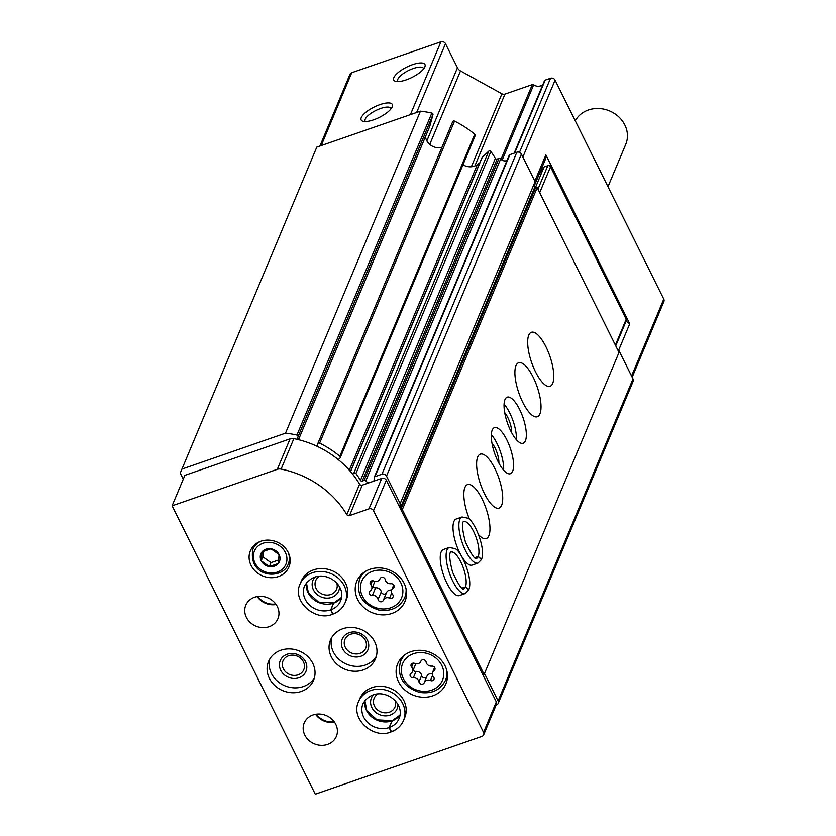 <?xml version="1.0" encoding="UTF-8"?>
<svg xmlns="http://www.w3.org/2000/svg" width="836" height="836" viewBox="0 0 836 836"><rect width="100%" height="100%" fill="white"/><g stroke="black" fill="none" stroke-linecap="round" stroke-linejoin="round"><path stroke-width="1.25" d="M534.821 184.589L545.48 159.143L545.877 154.869L629.727 323.783L618.556 350.441M544.414 81.102A1.39 1.223 22.7 0 1 545.187 80.141L550.527 78.291A3.48 3.072 22.7 0 1 555.083 80.162L663.774 299.11A3.48 3.072 22.7 0 1 663.888 301.535L632.162 377.235M545.877 154.869L534.841 181.182M319.937 146.018L349.96 74.331A3.48 3.072 22.7 0 1 351.716 72.732L440.917 41.8A3.48 3.072 22.7 0 1 445.473 43.671L457.459 67.8L426.851 140.856M406.16 79.89A17.42 5.789 -26.4 0 0 424.866 66.849A17.42 5.789 -26.4 0 0 406.777 67.089A17.42 5.789 -26.4 0 0 395.658 81.353A17.42 5.789 -26.4 0 0 406.16 79.89M373.546 119.841A17.42 5.789 -26.4 0 0 392.241 106.809A17.42 5.789 -26.4 0 0 374.162 107.05A17.42 5.789 -26.4 0 0 363.033 121.304A17.42 5.789 -26.4 0 0 373.546 119.841M543.034 84.248A6.97 6.134 22.7 0 1 533.681 84.823A1.39 1.223 22.7 0 0 532.313 84.614L504.954 94.102A3.48 3.072 22.7 0 1 501.924 93.799L460.511 70.945A6.97 6.134 22.7 0 1 457.459 67.8M183.262 479.185L180.252 473.124L316.802 147.105L420.424 111.167A90.57 79.744 22.7 0 1 431.836 113.069A1.39 1.223 22.7 0 1 432.954 114.689L429.746 126.382A1.39 1.223 22.7 0 1 429.641 126.644M181.893 469.1L285.515 433.163L420.424 111.167M285.515 433.163A90.57 79.744 22.7 0 1 296.937 435.065A1.39 1.223 22.7 0 1 298.044 436.695L297.313 439.381M441.868 147.481A12.54 11.046 22.7 0 1 425.493 136.55M317.053 446.278L317.732 443.801A1.39 1.223 22.7 0 1 319.624 443.122A90.57 79.744 22.7 0 1 339.834 456.268A1.39 1.223 22.7 0 1 339.98 458.076L338.298 459.643M317.837 443.55L452.642 121.805A1.39 1.223 22.7 0 1 454.533 121.115A90.57 79.744 22.7 0 1 474.743 134.272A1.39 1.223 22.7 0 1 475.151 135.693L340.242 457.689M349.302 470.187L477.346 164.587A12.54 11.046 22.7 0 1 462.977 164.765M477.346 164.587L479.864 162.738M481.912 158.098A1.39 1.223 22.7 0 1 482.257 157.272L488.715 151.222A1.39 1.223 22.7 0 1 490.857 151.504A90.57 79.744 22.7 0 1 495.382 158.401A1.39 1.223 22.7 0 0 497.159 159.059L499.019 158.412A1.39 1.223 22.7 0 1 500.68 158.913A4.88 4.295 22.7 0 0 507.034 160.428M352.719 474.242L353.806 473.218A1.39 1.223 22.7 0 1 355.948 473.51A90.57 79.744 22.7 0 1 360.473 480.397L495.382 158.401M368.99 482.821A4.88 4.295 22.7 0 1 365.771 480.909A1.39 1.223 22.7 0 0 364.109 480.418L362.249 481.055A1.39 1.223 22.7 0 1 360.473 480.397M374.277 477.283L509.187 155.287A1.39 1.223 22.7 0 1 509.887 154.639L516.847 152.236A3.48 3.072 22.7 0 1 521.403 154.096L535.082 181.673L400.183 503.669L386.493 476.102A3.48 3.072 22.7 0 0 381.937 474.231L374.977 476.645A1.39 1.223 22.7 0 0 374.225 477.983A4.88 4.295 22.7 0 1 374.047 480.418A4.88 4.295 22.7 0 1 373.577 481.222M535.082 181.673L534.517 187.839L400.225 508.372M400.183 503.669L399.817 507.546M617.741 349.856L619.037 350.775L633.009 378.938A3.48 3.072 22.7 0 1 633.124 381.352L498.214 703.358A3.48 3.072 22.7 0 1 496.469 704.957L496.124 705.072M618.65 351.684L619.037 350.775M484.493 673.513L498.099 700.934A3.48 3.072 22.7 0 1 498.214 703.358M629.727 323.783L626.07 321.17M391.039 108.795A14.4 4.786 -26.4 0 0 390.893 108.377A14.4 4.786 -26.4 0 0 375.866 110.488A14.4 4.786 -26.4 0 0 365.102 121.178A14.4 4.786 -26.4 0 0 365.353 121.544M423.664 68.845A14.4 4.786 -26.4 0 0 423.518 68.416A14.4 4.786 -26.4 0 0 408.49 70.537A14.4 4.786 -26.4 0 0 397.717 81.228A14.4 4.786 -26.4 0 0 397.967 81.594M575.272 120.833A27.87 24.537 22.7 0 1 610.646 111.418A27.87 24.537 22.7 0 1 625.746 144.325L607.981 186.731M538.948 174.734L544.079 166.981L547.789 165.695A2.09 1.839 22.7 0 1 550.527 166.813L626.195 319.258A2.09 1.839 22.7 0 1 626.268 320.71L615.745 345.832M532.48 192.719L533.661 192.301M400.778 509.479L535.353 188.267L537.214 187.619L619.016 352.426L484.107 674.422L482.874 674.851L496.312 701.927A3.48 3.072 22.7 0 1 496.427 704.351L483.668 734.813A3.48 3.072 22.7 0 1 481.912 736.412L315.276 794.2L172.111 505.801L277.301 469.32A6.97 6.134 22.7 0 1 281.105 469.09A90.57 79.744 22.7 0 1 346.835 514.631A2.09 1.839 22.7 0 0 349.49 515.613L368.958 508.863A3.48 3.072 22.7 0 1 373.514 510.733L483.553 732.388A3.48 3.072 22.7 0 1 483.668 734.813M172.111 505.801L184.881 475.339L290.061 438.858A6.97 6.134 22.7 0 1 293.864 438.628A90.57 79.744 22.7 0 1 359.595 484.169A2.09 1.839 22.7 0 0 362.26 485.152L381.718 478.401A3.48 3.072 22.7 0 1 386.284 480.272L482.874 674.851M260.874 541.247A20.9 18.402 22.7 0 1 283.519 546.253A20.9 18.402 22.7 0 1 288.911 566.986A20.9 18.402 22.7 0 1 262.525 575.879A20.9 18.402 22.7 0 1 250.361 550.83A20.9 18.402 22.7 0 1 260.874 541.247M369.92 569.316A26.125 23 22.7 0 1 398.229 575.576A26.125 23 22.7 0 1 404.969 601.481A26.125 23 22.7 0 1 371.989 612.6A26.125 23 22.7 0 1 356.784 581.292A26.125 23 22.7 0 1 369.92 569.316M410.821 651.714A26.125 23 22.7 0 1 439.13 657.974A26.125 23 22.7 0 1 445.881 683.879A26.125 23 22.7 0 1 412.89 694.998A26.125 23 22.7 0 1 397.685 663.69A26.125 23 22.7 0 1 410.821 651.714M300.093 583.956L301.305 581.062A24.38 21.475 22.7 0 1 313.573 569.88A24.38 21.475 22.7 0 1 339.991 575.722A24.38 21.475 22.7 0 1 346.282 599.903L345.069 602.798A24.38 21.475 -157.3 0 0 330.878 573.58A24.38 21.475 -157.3 0 0 300.093 583.956C291.649 601.314 315.454 621.702 332.383 614.293M342.781 628.745A24.38 21.475 22.7 0 1 369.209 634.587A24.38 21.475 22.7 0 1 375.5 658.768A24.38 21.475 22.7 0 1 344.714 669.145A24.38 21.475 22.7 0 1 330.523 639.916A24.38 21.475 22.7 0 1 342.781 628.745M358.529 701.676L359.741 698.781A24.38 21.475 22.7 0 1 371.999 687.6A24.38 21.475 22.7 0 1 398.427 693.441A24.38 21.475 22.7 0 1 404.718 717.622L403.506 720.517A24.38 21.475 -157.3 0 0 389.315 691.288A24.38 21.475 -157.3 0 0 358.529 701.676C350.085 719.033 373.891 739.421 390.82 732.002M280.844 650.23A24.38 21.475 22.7 0 1 307.261 656.061A24.38 21.475 22.7 0 1 313.552 680.253A24.38 21.475 22.7 0 1 282.767 690.63A24.38 21.475 22.7 0 1 268.575 661.401A24.38 21.475 22.7 0 1 280.844 650.23M254.541 597.259A17.42 15.341 22.7 0 1 273.414 601.429A17.42 15.341 22.7 0 1 277.918 618.703A17.42 15.341 22.7 0 1 255.92 626.112A17.42 15.341 22.7 0 1 245.784 605.243A17.42 15.341 22.7 0 1 254.541 597.259M312.977 714.968A17.42 15.341 22.7 0 1 331.85 719.138A17.42 15.341 22.7 0 1 336.344 736.412A17.42 15.341 22.7 0 1 314.357 743.831A17.42 15.341 22.7 0 1 304.22 722.952A17.42 15.341 22.7 0 1 312.977 714.968M334.546 722.231A17.42 15.341 22.7 0 1 315.6 714.289M334.128 721.646A16.72 14.724 22.7 0 1 316.301 714.184M276.11 604.512A17.42 15.341 22.7 0 1 257.164 596.58M275.692 603.937A16.72 14.724 22.7 0 1 257.864 596.465M314.409 677.735A24.38 21.475 22.7 0 1 284.815 685.75A24.38 21.475 22.7 0 1 269.767 659.04M287.26 654.18A13.93 12.268 22.7 0 1 306.76 668.121A13.93 12.268 22.7 0 1 285.306 675.561A13.93 12.268 22.7 0 1 287.26 654.18M288.65 655.748A11.296 9.948 22.7 0 1 300.887 658.444A11.296 9.948 22.7 0 1 303.802 669.646A11.296 9.948 22.7 0 1 289.549 674.453A11.296 9.948 22.7 0 1 282.976 660.921A11.296 9.948 22.7 0 1 288.65 655.748M397.967 704.685A13.93 12.268 22.7 0 1 379.534 714.644A13.93 12.268 22.7 0 1 373.692 694.517M395.282 700.944A11.296 9.948 22.7 0 1 394.968 707.026A11.296 9.948 22.7 0 1 380.704 711.833A11.296 9.948 22.7 0 1 374.131 698.29A11.296 9.948 22.7 0 1 378.248 693.807M376.357 656.26A24.38 21.475 22.7 0 1 346.762 664.265A24.38 21.475 22.7 0 1 331.714 637.554M349.208 632.695A13.93 12.268 22.7 0 1 368.707 646.636A13.93 12.268 22.7 0 1 347.243 654.076A13.93 12.268 22.7 0 1 349.208 632.695M350.597 634.263A11.296 9.948 22.7 0 1 362.834 636.969A11.296 9.948 22.7 0 1 365.75 648.161A11.296 9.948 22.7 0 1 351.486 652.968A11.296 9.948 22.7 0 1 344.913 639.435A11.296 9.948 22.7 0 1 350.597 634.263M339.531 586.976A13.93 12.268 22.7 0 1 321.097 596.925A13.93 12.268 22.7 0 1 315.256 576.809M336.845 583.235A11.296 9.948 22.7 0 1 336.532 589.307A11.296 9.948 22.7 0 1 322.278 594.114A11.296 9.948 22.7 0 1 315.705 580.581A11.296 9.948 22.7 0 1 319.812 576.098M401.97 657.963A26.125 23 22.7 0 1 401.97 657.253M414.646 663.387A2.748 2.424 -157.3 0 0 411.646 667.076A4.817 4.243 -157.3 0 1 412.556 671.527A4.817 4.243 -157.3 0 1 411.072 673.283A2.748 2.424 -157.3 0 0 413.318 677.808A4.817 4.243 -157.3 0 1 418.972 681.852A2.748 2.424 -157.3 0 0 424.218 682.688A4.817 4.243 -157.3 0 1 424.28 682.542A4.817 4.243 -157.3 0 1 430.446 680.525A2.748 2.424 -157.3 0 0 433.456 676.836A4.817 4.243 -157.3 0 1 432.536 672.384A4.817 4.243 -157.3 0 1 434.02 670.629A2.748 2.424 -157.3 0 0 431.773 666.104A4.817 4.243 -157.3 0 1 426.12 662.06A2.748 2.424 -157.3 0 0 420.874 661.224A4.817 4.243 -157.3 0 1 420.811 661.38A4.817 4.243 -157.3 0 1 414.646 663.387M361.068 575.565A26.125 23 22.7 0 1 361.068 574.844M373.734 580.989A2.748 2.424 -157.3 0 0 370.735 584.678A4.817 4.243 -157.3 0 1 371.654 589.129A4.817 4.243 -157.3 0 1 370.17 590.885A2.748 2.424 -157.3 0 0 372.417 595.41A4.817 4.243 -157.3 0 1 378.071 599.454A2.748 2.424 -157.3 0 0 383.316 600.29A4.817 4.243 -157.3 0 1 383.379 600.133A4.817 4.243 -157.3 0 1 389.545 598.127A2.748 2.424 -157.3 0 0 392.544 594.438A4.817 4.243 -157.3 0 1 391.635 589.986A4.817 4.243 -157.3 0 1 393.119 588.23A2.748 2.424 -157.3 0 0 390.872 583.706A4.817 4.243 -157.3 0 1 385.218 579.662A2.748 2.424 -157.3 0 0 379.972 578.825A4.817 4.243 -157.3 0 1 379.91 578.972A4.817 4.243 -157.3 0 1 373.734 580.989M432.243 673.826A4.817 4.243 -157.3 0 0 426.966 676.136A4.817 4.243 -157.3 0 0 426.903 676.293L424.343 682.395M413.162 670.096A2.748 2.424 -157.3 0 0 415.994 671.412A4.817 4.243 -157.3 0 1 421.657 675.457A2.748 2.424 -157.3 0 0 426.809 676.512M412.556 671.527L415.241 665.132A4.817 4.243 -157.3 0 0 415.534 663.69M391.561 590.143A4.817 4.243 -157.3 0 0 386.566 592.525A4.817 4.243 -157.3 0 0 386.514 592.672L383.442 599.987M372.772 586.475A2.748 2.424 -157.3 0 0 375.604 587.792A4.817 4.243 -157.3 0 1 381.268 591.836A2.748 2.424 -157.3 0 0 386.41 592.891M371.654 589.129L374.852 581.511A4.817 4.243 -157.3 0 0 374.915 581.354M290.165 561.416A20.9 18.402 22.7 0 1 288.807 562.732M253.465 547.925A20.9 18.402 22.7 0 1 253.444 546.033M265.932 549.189A10.063 8.851 22.7 0 1 277.688 552.491A10.063 8.851 22.7 0 1 278.273 563.495A10.063 8.851 22.7 0 1 262.598 562.879A10.063 8.851 22.7 0 1 265.932 549.189M262.023 551.875L261.208 560.789L269.328 566.599L278.273 563.495L279.088 554.582L270.969 548.782L262.023 551.875M263.371 551.332L262.859 556.828L270.989 562.638L278.649 559.974M270.989 562.638L269.328 566.599M262.859 556.828L261.208 560.789M401.061 510.054L402.304 509.626L484.107 674.422M537.214 187.619L402.304 509.626M535.489 371.769A28.56 9.656 -109.1 0 1 531.362 332.3A28.56 9.656 -109.1 0 1 549.848 356.115A28.56 9.656 -109.1 0 1 550.078 386.274A28.56 9.656 -109.1 0 1 535.489 371.769M522.719 402.231A28.56 9.656 -109.1 0 1 518.592 362.761A28.56 9.656 -109.1 0 1 537.078 386.577A28.56 9.656 -109.1 0 1 537.318 416.736A28.56 9.656 -109.1 0 1 522.719 402.231M510.723 430.874A24.38 8.245 -109.1 0 1 507.201 397.173A24.38 8.245 -109.1 0 1 522.981 417.509A24.38 8.245 -109.1 0 1 523.179 443.247A24.38 8.245 -109.1 0 1 510.723 430.874M497.963 461.336A24.38 8.245 -109.1 0 1 494.442 427.635A24.38 8.245 -109.1 0 1 510.221 447.971A24.38 8.245 -109.1 0 1 510.42 473.709A24.38 8.245 -109.1 0 1 497.963 461.336M484.431 493.627A28.56 9.656 -109.1 0 1 480.303 454.147A28.56 9.656 -109.1 0 1 498.789 477.973A28.56 9.656 -109.1 0 1 499.029 508.121A28.56 9.656 -109.1 0 1 484.431 493.627M469.665 519.71A28.56 9.656 -109.1 0 1 467.543 484.608A28.56 9.656 -109.1 0 1 486.029 508.434A28.56 9.656 -109.1 0 1 486.259 538.583A28.56 9.656 -109.1 0 1 478.589 534.737M478.014 563.056L472.131 565.105A24.38 8.245 -109.1 0 1 459.675 552.721A24.38 8.245 -109.1 0 1 456.153 519.031L462.036 516.982A24.38 8.245 70.9 0 0 462.235 542.721A24.38 8.245 70.9 0 0 478.014 563.056L481.431 559.608M465.255 593.529L459.361 595.566A24.38 8.245 -109.1 0 1 446.905 583.194A24.38 8.245 -109.1 0 1 443.383 549.492L449.266 547.444A24.38 8.245 70.9 0 0 449.465 573.193A24.38 8.245 70.9 0 0 465.255 593.529L468.662 590.08M544.079 166.981L533.431 192.384M491.307 434.615A24.38 8.245 -109.1 0 1 503.638 470.166M491.944 443.101A13.93 4.713 -109.1 0 1 498.883 463.113M504.077 404.154A24.38 8.245 -109.1 0 1 516.397 439.705M504.704 412.639A13.93 4.713 -109.1 0 1 511.642 432.651M462.026 588.178L465.433 586.997L468.62 590.049M461.984 588.136L465.453 586.935L468.714 589.829M474.796 557.716L478.192 556.536L481.39 559.587M474.743 557.675L478.213 556.473L481.473 559.368M392.303 720.622L389.262 727.55L391.457 731.615A24.38 21.475 -157.3 0 0 403.506 720.517C401.144 725.909 397.048 729.692 391.227 731.866M364.83 700.411A19.51 17.18 -157.3 0 0 372.438 717.507A19.51 17.18 -157.3 0 0 391.948 720.893L392.168 720.674M391.948 720.893L389.137 727.592L391.029 731.761M341.558 597.385L333.637 603.132L330.826 609.841L333.021 613.906A24.38 21.475 -157.3 0 0 345.069 602.798C342.708 608.19 338.622 611.973 332.791 614.147M333.731 602.934L318.568 602.119L308.38 592.975L306.415 582.671A19.51 17.18 -157.3 0 0 314.002 599.788A19.51 17.18 -157.3 0 0 333.512 603.174L333.731 602.955M333.512 603.174L330.701 609.883L332.592 614.052M663.774 299.11L631.556 376.001M555.083 80.162L522.866 157.053M351.716 72.732L321.202 145.579M440.917 41.8L410.403 114.636M445.473 43.671L416.652 112.473M460.511 70.945L429.735 144.398M501.924 93.799L471.347 166.772M504.954 94.102L474.848 165.956M532.313 84.614L501.025 159.3M533.681 84.823L502.122 160.157M545.187 80.141L514.673 152.988M550.527 78.291L519.501 152.351M296.937 435.065L431.836 113.069M298.044 436.695L432.954 114.689M429.704 126.518L298.494 439.673L429.746 126.382M319.624 443.122L454.533 121.115M339.834 456.268L474.743 134.272M350.556 471.619L482.257 157.272M353.806 473.218L488.715 151.222M355.948 473.51L490.857 151.504M362.249 481.055L497.159 159.059M364.109 480.418L499.019 158.412M365.771 480.909L500.68 158.913M374.977 476.645L509.887 154.639M381.937 474.231L516.847 152.236M386.493 476.102L521.403 154.096M498.099 700.934L633.009 378.938M496.312 701.927L483.553 732.388M290.061 438.858L277.301 469.32M293.864 438.628L281.105 469.09M359.595 484.169L346.835 514.631M362.26 485.152L349.49 515.613M381.718 478.401L368.958 508.863M386.284 480.272L373.514 510.733M446.978 671.36A24.38 21.475 22.7 0 1 445.546 680.159L447.459 675.592M445.546 680.159C440.415 690.17 431.71 694.235 419.421 692.354C403.046 686.764 396.755 676.418 400.569 661.318A24.38 21.475 22.7 0 1 405.836 654.118M413.486 653.71A21.6 19.019 22.7 0 1 443.707 675.31A21.6 19.019 22.7 0 1 410.445 686.847A21.6 19.019 22.7 0 1 413.486 653.71M406.077 588.962A24.38 21.475 22.7 0 1 404.645 597.761L406.557 593.194M404.645 597.761C399.514 607.772 390.809 611.837 378.52 609.956C362.145 604.365 355.854 594.02 359.668 578.92A24.38 21.475 22.7 0 1 364.935 571.72M372.584 571.312A21.6 19.019 22.7 0 1 402.806 592.912A21.6 19.019 22.7 0 1 369.543 604.449A21.6 19.019 22.7 0 1 372.584 571.312M432.567 675.467L430.446 680.525M421.657 675.457L418.972 681.852M415.994 671.412L413.318 677.808M413.297 663.126L411.646 667.076M434.992 668.319L434.02 670.629M391.666 593.069L389.545 598.127M381.268 591.836L378.071 599.454M375.604 587.792L372.417 595.41M372.396 580.727L370.735 584.678M394.09 585.921L393.119 588.23M288.399 552.826A19.155 16.866 22.7 0 1 288.201 564.175L290.144 559.524M288.201 564.175C283.132 579.87 247.864 578.596 252.859 549.367A19.155 16.866 22.7 0 1 260.811 541.268M262.985 543.264A17.065 15.027 22.7 0 1 286.873 560.339A17.065 15.027 22.7 0 1 260.581 569.452A17.065 15.027 22.7 0 1 262.985 543.264M626.195 319.258L615.38 345.09M547.789 165.695L537.966 189.145M550.527 166.813L539.701 192.646M465.453 586.935A19.51 6.594 70.9 0 0 462.235 565.021A19.51 6.594 70.9 0 0 450.865 552.053C452.454 551.865 446.393 548.75 452.621 572.315C464.21 596.967 463.99 586.558 463.656 588.92A19.51 6.594 70.9 0 0 465.433 586.997M478.213 556.473A19.51 6.594 70.9 0 0 474.994 534.559A19.51 6.594 70.9 0 0 463.635 521.591C465.213 521.403 459.152 518.289 465.391 541.853C476.98 566.505 476.75 556.086 476.415 558.448A19.51 6.594 70.9 0 0 478.192 556.536M392.063 720.851A19.51 17.18 -157.3 0 0 399.984 715.135M389.262 727.55A19.51 17.18 -157.3 0 0 399.012 718.636C406.714 700.787 376.754 681.748 363.023 703.557A19.51 17.18 -157.3 0 0 368.039 722.879A19.51 17.18 -157.3 0 0 389.137 727.592M333.637 603.132A19.51 17.18 -157.3 0 0 341.548 597.427M330.826 609.841A19.51 17.18 -157.3 0 0 340.576 600.917C348.278 583.068 318.317 564.028 304.586 585.837A19.51 17.18 -157.3 0 0 309.602 605.159A19.51 17.18 -157.3 0 0 330.701 609.883M544.487 80.789L514.171 153.155M317.774 443.665L452.684 121.669M350.483 471.535L481.996 157.649M400.569 661.318L402.482 656.741M359.668 578.92L361.58 574.342M426.966 676.136L424.28 682.542M434.615 667.421L432.536 672.384M386.566 592.525L383.379 600.133M393.704 585.022L391.635 589.986M252.859 549.367L254.802 544.717M449.266 547.444L455.056 548.635C461.284 550.736 473.333 578.658 468.766 589.85M462.036 516.982L467.815 518.174C474.043 520.274 486.092 548.197 481.526 559.388M392.303 720.601L399.995 715.104M364.851 700.38L366.816 710.694L377.005 719.838L392.157 720.653"/></g></svg>
